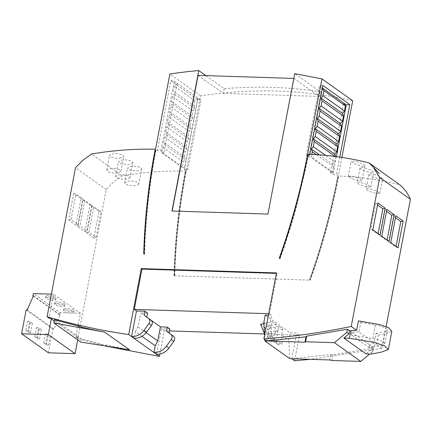 <?xml version="1.0" encoding="UTF-8"?>
<svg xmlns="http://www.w3.org/2000/svg" width="432" height="432" viewBox="0 0 432 432"><rect width="100%" height="100%" fill="white"/><g stroke="black" fill="none" stroke-linecap="round" stroke-linejoin="round"><path stroke-width="0.32" stroke-dasharray="2.16 1.62" d="M106.083 346.178L77.819 338.591L106.245 189.572C110.894 184.032 116.219 179.469 122.224 175.883C143.78 172.179 165.127 170.591 186.268 171.121L184.356 169.754L187.661 169.808L184.621 167.643L182.66 167.551L182.304 166.984L183.276 161.903L185.144 159.413L164.516 144.742L162.713 147.274L161.741 152.361L162.07 152.906L163.944 152.939L160.904 150.779L157.453 150.617L155.536 149.256M364.878 165.791C364.5 164.781 362.21 163.566 358.009 162.14L354.715 161.298L351.054 161.503L354.316 163.831L361.244 165.937C363.539 166.352 364.754 166.304 364.878 165.791L361.919 180.554C361.805 181.057 360.617 181.1 358.36 180.684L351.583 178.594L348.37 176.305L351.961 176.132L355.212 176.974C359.294 178.373 361.53 179.572 361.919 180.554M360.007 167.918C360.38 168.971 362.669 170.165 366.887 171.493L370.202 172.309L373.831 172.206L370.586 169.879L363.679 167.67C361.363 167.26 360.142 167.341 360.007 167.918L357.323 182.72C357.464 182.164 358.663 182.093 360.92 182.504L367.681 184.685L370.872 186.975L367.319 187.056L364.063 186.241C359.948 184.923 357.701 183.751 357.323 182.72M368.966 174.29C369.338 175.343 371.628 176.537 375.845 177.865L379.161 178.681L382.79 178.578L379.544 176.251L372.638 174.042C370.321 173.632 369.095 173.713 368.966 174.29L366.282 189.092C366.422 188.536 367.621 188.465 369.878 188.876L376.634 191.057L379.831 193.347L376.272 193.428L373.021 192.613C368.901 191.295 366.655 190.123 366.282 189.092M319.388 154.813L332.932 164.446L333.763 167.022L332.797 172.098L332.246 172.649L330.377 172.622L332.98 174.469L336.431 174.636L338.348 175.997C359.435 176.812 379.922 179.739 399.811 184.783M332.246 172.649L310.786 157.383L311.353 156.848L311.834 154.327M307.611 154.132L309.528 155.498L306.229 155.439L308.826 157.291L310.786 157.383M369.079 162.923L374.598 168.75M129.886 177.525C129.686 178.411 128.385 179.01 125.987 179.323L118.913 178.891L115.7 176.602L119.594 174.776L123.017 174.701C127.3 175.138 129.589 176.078 129.886 177.525L132.84 162.772C132.548 161.309 130.21 160.342 125.831 159.878L122.348 159.937L118.39 161.784L121.646 164.111L128.871 164.581C131.323 164.268 132.646 163.669 132.84 162.772M114.059 168.329L119.081 169.393L120.917 171.229L117.034 172.951L113.81 173.059L108.653 172.103L106.742 170.23L110.63 168.404L114.059 168.329M119.918 158.209L123.871 156.476L122.002 154.607L116.872 153.506L113.389 153.565L109.431 155.412L111.375 157.318L116.635 158.306L119.918 158.209M138.845 183.897C138.645 184.783 137.344 185.382 134.946 185.695L127.867 185.263L124.659 182.974L128.547 181.148L131.971 181.073C136.258 181.51 138.548 182.45 138.845 183.897L141.799 169.144C141.507 167.681 139.169 166.714 134.789 166.25L131.306 166.315L127.348 168.156L130.604 170.483L137.83 170.953C140.281 170.64 141.604 170.041 141.799 169.144M174.458 275.8L173.929 275.422L174.274 275.432C175.23 240.959 179.005 206.302 185.598 171.477L186.133 171.85L185.787 171.839C179.188 206.669 175.414 241.321 174.458 275.8L174.798 275.81C175.759 241.337 179.534 206.685 186.133 171.85L200.626 95.882A503.399 418.198 125.4 0 1 278.035 91.13A503.399 418.198 125.4 0 1 352.701 100.753M205.843 75.616L224.235 88.695A503.399 418.198 125.4 0 1 272.765 87.383A503.399 418.198 125.4 0 1 320.209 91.768L294.743 73.651M71.21 311.564A5.227 1.404 -169.2 0 0 73.975 310.856A5.227 1.404 -169.2 0 0 71.62 309.166A5.227 1.404 -169.2 0 0 66.469 308.189A5.227 1.404 -169.2 0 0 63.704 308.896A5.227 1.404 -169.2 0 0 66.058 310.586A5.227 1.404 -169.2 0 0 71.21 311.564M66.188 309.652A5.227 1.404 10.8 0 1 71.339 310.63A5.227 1.404 10.8 0 1 73.694 312.32A5.227 1.404 10.8 0 1 70.929 313.027A5.227 1.404 10.8 0 1 65.777 312.05A5.227 1.404 10.8 0 1 63.423 310.36A5.227 1.404 10.8 0 1 66.188 309.652M53.363 298.868A5.227 1.404 -169.2 0 0 56.128 298.161A5.227 1.404 -169.2 0 0 53.773 296.471A5.227 1.404 -169.2 0 0 48.622 295.493A5.227 1.404 -169.2 0 0 45.857 296.201A5.227 1.404 -169.2 0 0 48.211 297.891A5.227 1.404 -169.2 0 0 53.363 298.868M48.341 296.957A5.227 1.404 10.8 0 1 53.492 297.934A5.227 1.404 10.8 0 1 55.847 299.624A5.227 1.404 10.8 0 1 53.087 300.332A5.227 1.404 10.8 0 1 47.936 299.36A5.227 1.404 10.8 0 1 45.581 297.664A5.227 1.404 10.8 0 1 48.341 296.957M62.289 305.213A5.227 1.404 -169.2 0 0 65.054 304.506A5.227 1.404 -169.2 0 0 62.699 302.816A5.227 1.404 -169.2 0 0 57.548 301.844A5.227 1.404 -169.2 0 0 54.783 302.546A5.227 1.404 -169.2 0 0 57.137 304.241A5.227 1.404 -169.2 0 0 62.289 305.213M57.267 303.307A5.227 1.404 10.8 0 1 62.419 304.279A5.227 1.404 10.8 0 1 64.773 305.975A5.227 1.404 10.8 0 1 62.008 306.682A5.227 1.404 10.8 0 1 56.857 305.705A5.227 1.404 10.8 0 1 54.502 304.015A5.227 1.404 10.8 0 1 57.267 303.307M309.982 280.136L310.322 280.147C322.45 246.035 331.852 211.561 338.542 176.742L338.013 176.364C331.328 211.189 321.921 245.657 309.798 279.774L310.322 280.147M386.122 326.597L381.98 348.322L310.597 359.338M294.608 360.742L299.5 335.092L264.487 333.974M169.495 330.928L164.317 330.766L159.889 353.992M122.224 175.883L92.335 154.624M92.102 154.456L91.665 154.148M162.07 152.906L182.66 167.551M106.245 189.572L75.508 167.713M91.697 206.053L86.589 232.821L93.863 237.994L98.966 211.226L91.697 206.053L93.793 206.777L88.927 232.265L96.158 237.411L93.863 237.994M84.904 231.622L90.007 204.854L82.739 199.681L77.63 226.449L84.904 231.622L87.199 231.039L92.065 205.546L84.834 200.405L82.739 199.681M73.78 193.309L68.672 220.077L75.946 225.25L81.049 198.482L73.78 193.309L75.875 194.033L71.01 219.521L78.246 224.667L75.946 225.25M77.819 338.591L75.848 337.187L80.406 313.281L53.622 294.23L49.059 318.13M129.53 349.817A775.24 644.026 125.4 0 1 106.807 344.974L105.98 345.244A775.24 644.026 125.4 0 1 81.367 338.807L54.491 319.691M54.265 320.89L78.1 337.846A775.24 644.026 125.4 0 1 75.848 337.187M141.95 336.334L135.427 331.695L134.158 338.175M164.317 330.766L161.422 328.703L156.573 354.116M147.56 313.108L140.805 312.892L147.182 317.428M169.873 328.973L161.422 328.703M299.5 335.092L296.6 333.034L290.18 332.829L265.237 315.085M268.385 315.187L271.658 315.29L269.465 313.729L268.672 313.702M291.789 358.733L296.6 333.034M381.98 348.322L376.591 344.488L371.66 346.486L373.772 347.987L333.018 354.85L330.923 354.542L291.708 358.679M376.591 344.488L378.389 335.065L376.04 333.396L374.242 342.819L358.976 331.965L360.774 322.537L358.43 320.868M338.542 176.742L338.013 176.364M309.798 279.774L309.452 279.763L309.982 280.141C322.115 246.024 331.522 211.556 338.207 176.731L338.348 175.997M341.896 157.405L338.348 176.002M174.274 275.432L174.803 275.81L309.982 280.141M173.929 275.422C174.884 240.948 178.664 206.296 185.263 171.466L185.787 171.839M185.598 171.477L185.263 171.466M161.741 152.361L182.304 166.984M86.589 232.821L88.927 232.265M98.966 211.226L101.023 211.918L93.793 206.777M96.158 237.411L101.023 211.918M90.007 204.854L92.065 205.546M77.63 226.449L79.969 225.893L87.199 231.039M84.834 200.405L79.969 225.893M68.672 220.077L71.01 219.521M81.049 198.482L83.106 199.174L75.875 194.033M78.246 224.667L83.106 199.174M53.622 294.23L51.392 294.154M80.406 313.281L60.129 312.633L33.345 293.576M48.389 352.804L52.931 328.99L53.946 329.022L60.199 314.847L59.708 314.831L60.129 312.633M78.1 337.846L77.706 339.914M106.807 344.974L106.623 345.935M105.775 346.313L105.98 345.244M81.367 338.807L80.746 342.074M269.465 313.729L277.15 273.429L276.356 273.402M135.427 331.695L137.867 326.759L140.805 312.892M266.765 340.934L271.658 315.29M264.562 335.254L264.8 339.536M277.544 332.159L275.081 330.41L275.254 333.461L277.711 335.21L277.544 332.159L278.689 326.155L282.728 329.027L281.583 335.032L288.781 340.157L290.18 332.829M263.839 322.412L271.042 327.537L272.187 321.532L276.226 324.405L275.081 330.41M330.923 354.542L329.886 359.953M289.818 358.673L288.781 340.157M373.772 347.987L373.172 351.119L369.754 353.954M331.943 360.499L333.018 354.85M373.172 351.119L371.066 349.623L371.66 346.486M398.018 247.736L395.923 247.012L388.692 241.866L390.744 242.563M396.052 246.337L395.923 247.012M395.852 215.795L393.552 216.373L395.48 217.744M388.692 241.866L393.552 216.373M386.894 209.423L384.593 210.001L386.521 211.372M381.785 236.191L379.733 235.494L384.593 210.001M389.059 241.358L386.964 240.64L379.733 235.494M387.094 239.965L386.964 240.64M377.935 203.051L375.635 203.629L377.563 205M372.827 229.819L370.775 229.122L375.635 203.629M380.101 234.986L378.005 234.268L370.775 229.122M378.135 233.593L378.005 234.268M378.389 335.065L386.397 333.558L391.851 331.241M371.515 354.013L373.005 346.221M374.242 342.819L369.862 344.925L369.333 347.717L382.358 345.292L384.944 331.738L376.04 333.396M358.976 331.965L351.637 332.251L369.862 344.925M360.774 322.537L375.397 324.945L372.811 338.504L351.416 334.973L351.945 332.186M332.797 172.098L311.353 156.848M309.452 279.763C321.581 245.646 330.988 211.178 337.678 176.353M309.528 155.498L309.771 154.224M339.779 157.086L336.431 174.636M200.626 95.882L169.884 74.018M184.356 169.754L197.721 99.716L170.813 80.579L157.453 150.617M162.713 147.274L183.276 161.903M276.448 272.927L277.15 273.429M155.056 149.98L155.585 150.352A634.284 526.927 -54.6 0 0 144.25 254.308L143.721 253.935M155.396 149.99L155.92 150.363L155.585 150.352M144.25 254.308L144.59 254.318L144.061 253.946M279.59 258.287L280.114 258.66L279.245 258.277M307.805 154.877L308.335 155.255C308.88 155.299 304.852 172.622 296.26 207.22C291.632 224.224 286.254 241.375 280.114 258.66M307.768 155.083L308.335 155.255M25.801 330.496L28.436 332.37L30.181 323.212L27.551 321.338L25.801 330.496L27.999 330.566L30.634 332.44L32.378 323.282L30.181 323.212M34.722 336.841L37.357 338.715L39.107 329.557L36.472 327.683L34.722 336.841L36.92 336.911L39.555 338.785L41.305 329.627L39.107 329.557M43.648 343.192L46.283 345.065L48.028 335.907L45.392 334.033L43.648 343.192L45.846 343.262L48.481 345.136L50.225 335.977L48.028 335.907M26.141 309.933L52.931 328.99M53.946 329.022L27.157 309.965M33.415 295.79L60.199 314.847M59.708 314.831L33.302 296.044M271.042 327.537L271.555 336.69L282.096 344.185L281.583 335.032M282.728 329.027L271.226 331.846L267.181 328.973L278.689 326.155M276.226 324.405L264.724 327.224L260.68 324.351M263.903 323.563L272.187 321.532M371.066 349.623L365.985 353.835M384.944 331.738A11.615 3.127 -169.2 0 0 387.288 330.383A11.615 3.127 -169.2 0 0 375.397 324.945M372.811 338.504A11.615 3.127 10.8 0 1 384.701 343.937A11.615 3.127 10.8 0 1 382.358 345.292M369.333 347.717L351.416 334.973M369.554 344.99L369.036 347.711M351.637 332.251L351.119 334.967M333.763 167.022L316.294 154.591M336.388 156.611L332.98 174.469M322.888 85.444L319.502 85.844L322.385 88.079M306.229 155.439L319.502 85.844M320.209 91.768L319.324 96.428L294.03 78.44L267.953 214.083M224.235 88.695L223.344 93.355L319.324 96.428M170.813 80.579L174.182 81.189L160.904 150.779M197.721 99.716L200.934 100.219L174.182 81.189M187.661 169.808L200.934 100.219M144.59 254.318A634.203 526.856 125.4 0 1 155.92 150.363M268.132 214.207L171.974 211.005M279.774 258.649A634.203 526.856 -54.6 0 0 307.994 155.245M198.05 75.368L223.344 93.355M28.436 332.37L30.634 332.44M27.551 321.338L29.743 321.408L27.999 330.566M32.378 323.282L29.743 321.408M37.357 338.715L39.555 338.785M36.472 327.683L38.669 327.753L36.92 336.911M41.305 329.627L38.669 327.753M46.283 345.065L48.481 345.136M45.392 334.033L47.59 334.103L45.846 343.262M50.225 335.977L47.59 334.103M271.226 331.846C272.241 337.327 274.714 341.707 278.635 344.995L279.061 343.796L282.096 344.185M271.555 336.69L268.526 336.296L279.061 343.796M264.47 333.617L268.094 337.5L268.526 336.296M264.724 327.224L266.744 333.509L269.206 335.254L267.181 328.973M278.635 344.995L268.094 337.5M269.206 335.254L277.711 335.21M275.254 333.461L266.744 333.509M343.602 103.291L330.377 172.622M321.84 87.691L322.331 88.36M322.067 87.669L308.826 157.291M177.174 83.317L163.944 152.939M198.137 98.113L194.929 100.818L174.361 86.189L177.169 83.624M197.921 98.075L184.621 167.643M164.516 144.742L163.685 142.166L184.248 156.794L185.144 159.413M332.932 164.446L334.741 161.914L325.507 155.347M334.741 161.914L335.599 156.503M174.361 86.189L173.399 91.244L174.231 93.82L172.422 96.352L171.455 101.428L172.287 104.004L170.478 106.537L169.511 111.613L170.348 114.188L168.539 116.721L189.103 131.35L188.136 136.426L189.027 139.045L187.159 141.534L186.192 146.61L187.088 149.229L185.22 151.718L184.248 156.794M163.685 142.166L164.651 137.09L166.46 134.557L165.629 131.981L166.595 126.905L168.404 124.373L167.567 121.797L168.539 116.721M194.929 100.818L193.963 105.872L173.399 91.244M193.963 105.872L194.859 108.491L192.991 110.981L192.019 116.057L192.915 118.676L191.047 121.165L190.075 126.241L190.971 128.86L189.103 131.35M164.651 137.09L185.22 151.718M335.707 156.838L335.162 156.443M194.859 108.491L174.231 93.82M166.46 134.557L187.088 149.229M192.991 110.981L172.422 96.352M165.629 131.981L186.192 146.61M192.019 116.057L171.455 101.428M166.595 126.905L187.159 141.534M192.915 118.676L172.287 104.004M168.404 124.373L189.027 139.045M191.047 121.165L170.478 106.537M167.567 121.797L188.136 136.426M190.075 126.241L169.511 111.613M190.971 128.86L170.348 114.188M146.151 332.651L137.867 326.759M120.917 171.229L123.871 156.476M370.872 186.975L373.831 172.206M379.831 193.347L382.79 178.578M73.694 312.32L73.975 310.856M55.847 299.624L56.128 298.161M64.773 305.975L65.054 304.506M115.7 176.602L118.39 161.784M106.742 170.23L109.431 155.412M124.659 182.974L127.348 168.156M348.37 176.305L351.054 161.503M63.423 310.36L63.704 308.896M45.581 297.664L45.857 296.201M54.502 304.015L54.783 302.546M387.288 330.383L384.701 343.937"/><path stroke-width="0.65" d="M33.302 296.044L32.924 295.78L33.415 295.79L27.157 309.965L26.141 309.933L21.6 333.747L48.298 334.606L51.316 318.794A775.24 644.026 -54.6 0 1 49.059 318.13L47.083 316.726L75.508 167.713L82.987 160.137L91.492 154.024C113.049 150.32 134.395 148.732 155.536 149.256L169.884 74.018A503.399 418.198 125.4 0 1 180.203 72.565A503.399 418.198 125.4 0 1 198.763 70.578L171.974 211.005L267.953 214.083L294.743 73.651L321.964 78.889L307.611 154.132C328.698 154.948 349.186 157.88 369.079 162.923L373.156 166.973L379.669 177.449L351.238 326.462L356.632 330.296L358.43 320.868L379.96 324.626L388.784 327.856L391.851 331.241L388.357 349.558L381.213 352.188L371.515 354.013L365.985 353.835L343.85 338.094L348.932 333.877L346.826 332.381L334.4 342.679L305.597 341.755L306.671 336.112L347.42 329.254L349.531 330.75L356.632 330.296M386.122 326.597L410.4 199.309C407.911 193.547 404.379 188.703 399.811 184.783L369.079 162.923M341.896 157.405L352.701 100.753L321.964 78.889M310.597 359.338L294.608 360.742L291.789 358.733M264.487 333.974L169.495 330.928M159.889 353.992L159.424 356.411L106.083 346.178M53.87 322.958L54.491 319.691A775.24 644.026 -54.6 0 0 79.105 326.122L81.864 327.235A775.24 644.026 -54.6 0 0 104.587 332.073L129.53 349.817L80.746 342.074L53.87 322.958L104.587 332.073M51.316 318.794L54.265 320.89M159.424 356.411L128.687 334.546A775.24 644.026 125.4 0 1 47.083 316.726M155.255 345.8L154.046 352.318L156.573 354.116A13.554 11.259 125.4 0 0 168.907 348.1L173.848 341.383A3.872 3.218 125.4 0 0 173.578 336.35L169.101 333.007L169.873 328.973L167.238 327.1L160.477 326.884L157.658 340.832L155.255 345.8L141.95 336.334M268.672 313.702L134.282 309.398L136.48 310.964L131.63 336.377L134.158 338.175C138.953 338.494 143.073 336.49 146.518 332.176L151.492 325.48C152.717 323.487 152.636 321.813 151.238 320.458L144.158 315.263L144.931 311.234L147.56 313.108L146.777 317.126L151.238 320.458M134.282 309.398L141.971 269.098L141.269 268.601L128.687 334.546M136.48 310.964L144.931 311.234M147.182 317.428L160.477 326.884M264.562 335.254L263.839 322.412L265.237 315.085L268.385 315.187M403.121 220.968L398.018 247.736L390.744 242.563L395.852 215.795L403.121 220.968L400.783 221.519L396.052 246.337M381.785 236.191L386.894 209.423L394.162 214.596L389.059 241.358L381.785 236.191M372.827 229.819L377.935 203.051L385.209 208.224L380.101 234.986L372.827 229.819M410.4 199.309L379.669 177.449M155.056 149.98L155.396 149.99A634.203 526.856 -54.6 0 0 144.061 253.946L143.721 253.935A634.284 526.927 125.4 0 1 155.056 149.98L155.585 150.352M279.245 258.277A634.203 526.856 -54.6 0 0 307.471 154.867L307.805 154.877C301.136 189.648 291.73 224.116 279.59 258.287L279.245 258.277M141.269 268.601L276.448 272.927L263.871 338.872C292.918 336.69 322.04 332.554 351.238 326.462M51.392 294.154L33.345 293.576L32.924 295.78M77.706 339.914L75.087 353.657L48.389 352.804L21.6 333.747M81.864 327.235L81.68 328.19M79.105 326.122L78.899 327.197M48.298 334.606L75.087 353.657M154.046 352.318C158.836 352.642 162.94 350.627 166.352 346.28L171.266 339.547C172.476 337.543 172.379 335.858 170.975 334.498L166.482 331.144L167.238 327.1M276.356 273.402L141.971 269.098M131.63 336.377A13.554 11.259 -54.6 0 0 143.964 330.356L148.905 323.644A3.872 3.218 -54.6 0 0 148.635 318.605M144.158 315.263L146.777 317.126M264.8 339.536L264.875 340.929L304.943 342.214L305.975 336.803L266.765 340.934L263.871 338.872M369.754 353.954L360.752 361.422L331.943 360.499L329.886 359.953L289.818 358.673L264.875 340.929M166.482 331.144L169.101 333.007M395.48 217.744L400.783 221.519M386.521 211.372L391.824 215.147L394.162 214.596M391.824 215.147L387.094 239.965M377.563 205L382.871 208.775L385.209 208.224M382.871 208.775L378.135 233.593M305.975 336.803L306.671 336.112M350.887 330.48L349.402 338.272L373.734 342.333L384.415 345.719L388.357 349.558M309.771 154.224L322.888 85.444L349.796 104.587L339.779 157.086M307.471 154.867L307.768 155.083M304.943 342.214L305.597 341.755M360.752 361.422L334.4 342.679M264.47 333.617L260.68 324.351L263.903 323.563M347.42 329.254L346.826 332.381M348.932 333.877L349.531 330.75M349.402 338.272L343.85 338.094M316.294 154.591L312.32 151.762L311.423 149.148L319.388 154.813M311.834 154.327L312.32 151.762M349.796 104.587L346.253 104.873L336.388 156.611M322.385 88.079L346.253 104.873M198.763 70.578L205.843 75.616M172.174 211.016L198.05 75.368L293.83 78.43M343.726 103.075L345.416 105.937L344.45 110.992L342.646 113.524L343.478 116.1L342.511 121.176L340.702 123.709L341.534 126.284L340.567 131.36L338.758 133.893L339.59 136.469L318.146 121.214L317.18 126.29L315.311 128.779L316.208 131.398L315.236 136.474L313.367 138.964L314.264 141.583L313.297 146.659L311.423 149.148M345.416 105.937L323.973 90.682L322.051 87.966M325.507 155.347L313.297 146.659M335.599 156.503L334.87 154.262L336.679 151.729L337.651 146.653L336.814 144.077L338.623 141.545L339.59 136.469M323.973 90.682L323.006 95.737L344.45 110.992M323.006 95.737L321.138 98.226L322.034 100.845L321.068 105.921L319.194 108.41L320.09 111.029L319.124 116.105L317.255 118.595L318.146 121.214M335.162 156.443L314.264 141.583M321.138 98.226L342.646 113.524M334.87 154.262L313.367 138.964M322.034 100.845L343.478 116.1M336.679 151.729L315.236 136.474M321.068 105.921L342.511 121.176M337.651 146.653L316.208 131.398M319.194 108.41L340.702 123.709M336.814 144.077L315.311 128.779M320.09 111.029L341.534 126.284M338.623 141.545L317.18 126.29M319.124 116.105L340.567 131.36M317.255 118.595L338.758 133.893M157.658 340.832L146.151 332.651M170.975 334.498L173.578 336.35M171.266 339.547L173.848 341.383M166.352 346.28L168.907 348.1M148.905 323.644L151.492 325.48M143.964 330.356L146.518 332.176M374.598 168.75L379.269 173.68L373.156 166.973"/></g></svg>
